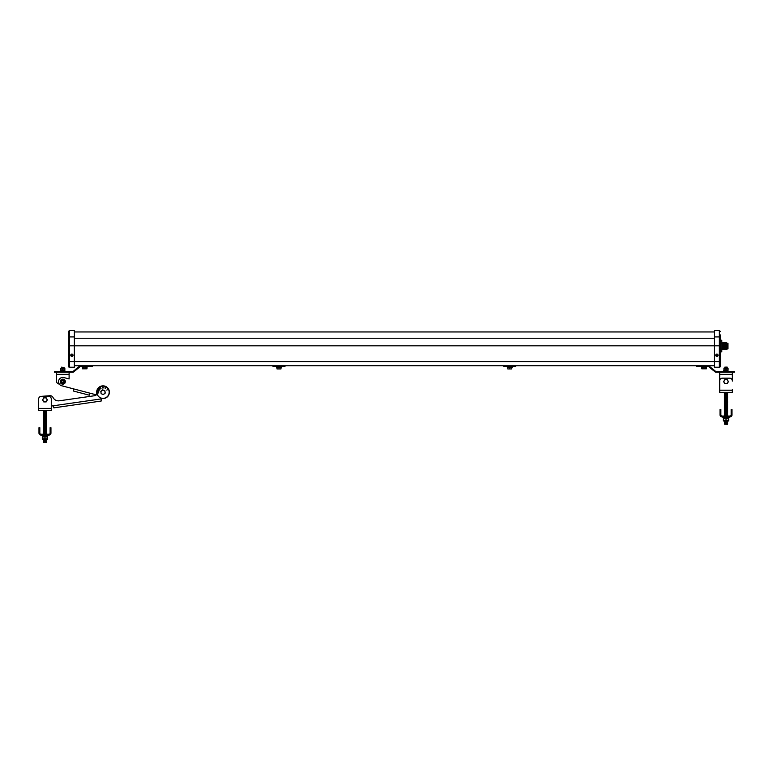 <?xml version="1.0" encoding="UTF-8"?>
<svg xmlns="http://www.w3.org/2000/svg" width="773" height="773" viewBox="0 0 773 773"><rect width="100%" height="100%" fill="white"/><g stroke="black" fill="none" stroke-linecap="round" stroke-linejoin="round"><path stroke-width="1.16" d="M281.498 367.291L281.498 366.663L281.498 367.291L276.492 367.291L276.492 366.663M512.306 366.663L512.306 367.291L507.301 367.291L507.301 366.663L507.301 367.291M722.224 343.241L722.001 349.183L722.001 342.864L722.436 349.183L722.658 343.241L720.417 343.222L720.417 335.424M722.658 343.241L722.881 349.183L722.436 342.864M723.103 343.241L723.325 349.222L722.881 342.864M723.547 343.212L723.76 349.222L723.325 342.826M723.982 343.212L724.204 349.222L723.76 342.826M724.427 343.212L724.649 349.222L724.204 342.826M725.306 343.212L725.084 349.222L725.084 342.826L725.528 349.261L725.75 343.173L724.649 342.826M725.75 343.173L725.973 349.261L725.528 342.787M726.195 343.173L726.417 349.261L725.973 342.787M726.63 343.173L726.852 349.261L726.417 342.787M727.857 348.836L727.982 343.338L727.982 348.72L727.18 349.067L727.074 343.173M727.18 349.067L727.316 343.212L727.857 343.212M718.04 355.242A1.14 1.14 0 0 0 716.9 354.102A1.14 1.14 0 0 0 715.759 355.242A1.14 1.14 0 0 0 716.9 356.382A1.14 1.14 0 0 0 718.04 355.242M716.329 354.884L716.31 355.57L717.228 355.831L717.499 354.913L716.329 354.884L717.228 355.831M73.039 355.242A1.14 1.14 0 0 0 71.899 354.102A1.14 1.14 0 0 0 70.758 355.242A1.14 1.14 0 0 0 71.899 356.382A1.14 1.14 0 0 0 73.039 355.242M71.329 354.884L71.309 355.57L72.227 355.831L72.488 354.913L71.329 354.884L72.227 355.831M284.957 365.774L284.957 366.663L273.033 366.663L273.033 365.774M515.765 365.774L515.765 366.663L503.841 366.663L503.841 365.774M720.417 334.922L720.417 366.16A1.063 1.063 0 0 1 719.354 367.214L714.455 367.214L714.455 330.506L719.354 330.506L720.417 331.569M74.353 365.774L714.455 365.774M716.9 356.382A1.14 1.14 0 0 1 715.759 355.242A1.14 1.14 0 0 1 716.9 354.102M69.454 330.506L74.353 330.506L74.353 367.214L69.454 367.214A1.063 1.063 0 0 1 68.391 366.16L68.391 331.569L69.454 330.506L69.454 367.214A1.063 1.063 0 0 1 68.391 366.16A1.063 1.063 0 0 0 69.454 367.214M72.227 355.735L72.391 354.913L71.435 354.884M717.238 355.735L717.392 354.913L716.436 354.884M720.417 340.246L721.789 340.246L721.789 349L720.417 349M721.789 349L721.789 351.802L720.417 351.802M511.794 367.291L511.794 368.953L507.822 368.953L507.822 367.291M509.803 368.953L509.803 367.291M280.986 367.291L280.986 368.953L277.014 368.953L277.014 367.291M278.995 368.953L278.995 367.291M87.194 366.508L87.194 367.136L82.189 367.136L82.189 366.508M92.2 365.774L92.2 366.508L80.537 366.508A1.256 1.256 0 0 0 80.324 366.528L73.435 372.103A1.256 1.256 0 0 1 72.904 372.228L54.458 372.228L54.458 371.475L54.458 372.228M54.458 371.475L58.622 371.475L58.622 372.228M80.112 365.774L73.435 371.166L73.435 372.103M73.425 371.175A1.256 1.256 0 0 1 72.614 371.475L58.622 371.475M80.324 365.774L80.324 366.528M86.991 367.136L86.991 368.808L85.842 368.808L85.842 367.136M85.842 368.808L83.542 368.808L83.542 367.136M83.542 368.808L82.402 368.808L82.402 367.136M706.609 366.508L706.609 367.136L701.604 367.136L701.604 366.508M700.773 365.774L700.773 366.508L708.261 366.508A1.256 1.256 0 0 1 708.483 366.528L708.483 365.774M700.773 366.508L696.599 366.508L696.599 365.774M708.696 365.774L715.383 371.175A1.256 1.256 0 0 0 716.194 371.475L730.176 371.475L730.176 372.228L715.895 372.228A1.256 1.256 0 0 1 715.363 372.103L708.483 366.528M715.363 371.166L715.363 372.103M730.176 371.475L734.35 371.475L734.35 372.228L730.176 372.228M734.35 371.475L734.35 372.228M706.406 367.136L706.406 368.808L701.816 368.808L701.816 367.136M705.256 368.808L705.256 367.136M702.966 368.808L702.966 367.136M726.011 368.093L723.982 368.093L726.011 368.093M723.943 368.334L723.943 369.861L728.079 369.861L728.079 368.334L724.05 368.238M727.238 367.465L725.055 367.301L727.238 367.465L725.055 367.938M724.784 367.146L727.151 367.088L725.055 367.301M726.118 368.238L725.905 369.958M728.04 370.103L723.943 370.103M725.886 370.76L723.721 370.76L723.402 371.378L728.369 371.378L723.402 371.079L724.03 370.103L724.03 370.76L728.06 370.76L726.755 370.76L726.755 370.103M726.011 370.76L726.108 370.103M726.514 370.103L726.514 370.76M727.064 371.378L724.987 371.475M732.331 372.228L732.331 381.07L732.331 374.335L719.702 374.335L719.702 372.228M719.702 381.07L719.702 374.335M62.787 368.093L64.826 368.093L62.787 368.093M60.729 368.334L60.729 369.861L64.855 369.861L64.855 368.334L60.835 368.238M64.014 367.784L61.579 368.093M61.569 367.465L64.014 367.465L61.569 367.146M62.903 368.238L62.681 369.958M64.855 370.103L60.758 370.103M65.154 371.378L64.835 370.76L60.497 370.76L60.178 371.378L65.154 371.378L60.178 371.079L60.806 370.103L60.806 370.76L62.884 370.76L62.884 370.103M63.289 370.103L63.289 370.76M63.753 371.436L61.763 371.475M69.106 372.228L69.106 378.944L69.106 374.335L56.477 374.335L56.477 372.228M59.279 384.036A2.966 2.966 0 0 1 56.477 381.07L56.477 374.335M65.154 371.079L63.531 370.76L63.531 370.103M719.702 389.524L719.702 380.818L719.702 390.21L732.331 390.21L732.331 392.317L719.702 392.317L719.702 390.21M732.331 390.21L732.331 389.524M719.702 392.317L724.33 392.317L724.33 393.206L727.693 393.206L727.693 392.317L732.331 392.317M719.702 380.818A2.648 2.648 0 0 1 722.349 378.171L729.683 378.171A2.648 2.648 0 0 1 732.331 380.818M724.668 393.206L727.354 393.206M724.398 393.389L727.625 393.389M724.668 393.573L727.354 393.573M724.398 393.766L727.625 393.766M724.668 393.95L727.354 393.95M724.398 394.133L727.625 394.133M724.668 394.317L727.354 394.317M724.398 394.501L727.625 394.501M724.668 394.694L727.354 394.694M724.398 394.877L727.625 394.877M724.668 395.061L727.354 395.061M724.398 395.245L727.625 395.245M724.668 395.428L724.398 396.356L727.625 396.356L724.398 395.989L727.625 395.989L724.398 395.621L727.354 395.428M724.398 396.356L727.625 396.356M724.668 396.549L727.354 396.549M724.398 396.733L727.625 396.733M724.668 396.916L727.354 396.916M724.398 397.1L727.625 397.1M724.668 397.283L727.354 397.283M724.398 397.477L727.625 397.477M727.625 397.844L724.668 398.027L727.354 397.66M724.668 398.027L727.354 398.027M724.398 398.211L727.625 398.211M724.668 398.771L724.398 399.322L727.625 399.322L724.398 398.955L727.625 398.955L724.398 398.588L727.354 398.395M724.668 399.139L727.354 399.139M724.668 399.515L724.398 400.066L727.625 400.066L724.398 399.699L727.354 399.515M724.398 400.066L727.625 400.066M724.668 400.25L724.398 400.81L727.625 400.81L724.398 400.443L727.354 400.25M724.668 400.627L727.625 400.81M727.625 401.177L724.668 401.371L727.354 400.994M724.668 400.994L724.398 401.554L727.354 401.371M724.398 401.554L727.625 401.554M724.668 401.738L727.354 401.738M724.398 401.921L727.625 401.921M724.668 402.105L727.354 402.105M724.398 402.298L727.625 402.298M727.625 402.665L724.668 402.849L727.354 402.482M724.668 402.482L724.398 403.033L727.354 402.849M724.398 403.033L727.625 403.033M724.668 403.216L724.398 403.777L727.625 403.777L724.398 403.409L727.354 403.216M724.398 403.777L727.625 403.777M724.668 404.337L727.354 403.96L727.625 404.521L724.398 404.521L727.625 404.888L724.398 404.888L724.668 404.337L727.354 404.337M724.398 404.888L727.625 404.888M724.668 405.071L724.398 405.999L727.625 405.999L724.398 405.632L727.625 405.632L724.398 405.265L727.354 405.071M724.398 405.999L727.625 405.999M724.668 406.192L727.354 406.192M724.398 406.376L727.354 406.927L724.398 406.743L727.625 406.376M724.398 406.743L724.398 407.487L727.625 407.487L724.398 407.11L727.354 406.927M724.398 407.487L727.625 407.487M724.668 407.671L727.354 407.671M724.398 407.854L727.625 407.854M724.668 408.038L727.354 408.038M724.398 408.231L727.625 408.231M724.668 408.415L727.354 408.415M724.398 408.598L727.625 408.598M724.668 408.782L727.354 408.782M724.398 408.965L727.625 408.965M724.668 409.159L727.354 409.159M724.398 409.342L727.625 409.342M724.668 409.526L727.354 409.526M726.011 409.893L727.625 410.086L724.668 410.27L727.625 410.453L724.398 410.453L726.011 409.893M724.398 410.453L727.625 410.453M724.668 410.637L724.398 411.197L727.625 411.197L724.398 410.821L727.354 410.637M724.668 411.014L727.354 411.014M724.668 411.381L727.354 411.381M724.398 411.565L727.625 411.565M724.668 411.748L727.354 411.748M724.398 411.932L727.625 411.932M724.668 412.125L727.354 412.125M724.398 412.309L727.625 412.309M724.668 412.492L727.354 412.492M724.398 412.676L727.625 412.676M724.668 412.859L727.354 412.859M724.398 413.053L727.625 413.053M724.668 413.236L724.398 413.787L727.625 413.787L724.398 413.42L727.354 413.236M724.398 413.787L727.625 413.787M724.668 413.98L727.354 413.98M724.398 414.164L727.625 414.164M724.668 414.347L727.354 414.347M724.398 414.531L727.625 414.531M727.625 415.642L724.398 415.642L727.625 415.642L724.398 415.275L727.625 415.275L724.398 414.908L727.354 414.714M724.668 414.714L724.398 416.019L727.354 415.835M730.012 416.038L722.011 416.038A1.14 1.14 0 0 1 720.871 414.908L720.871 409.535L720.03 409.535L720.03 414.908A1.99 1.99 0 0 0 722.011 416.889L730.012 416.889A1.99 1.99 0 0 0 732.002 414.908L732.002 409.535L731.152 409.535L731.152 414.908A1.14 1.14 0 0 1 730.012 416.038M728.61 417.526L722.9 417.526L728.61 417.526L728.61 418.377M723.364 418.377L728.659 418.377M728.659 418.753L723.364 418.753L723.364 420.599L728.659 420.599L728.659 418.753M723.373 420.976L728.659 420.976M724.398 421.208L727.625 421.208M727.625 421.575L724.668 421.768L727.354 421.391M727.625 421.952L724.668 422.135L727.354 421.768M727.625 422.696L724.398 422.696L727.625 422.696L724.398 422.319L727.354 422.135M727.625 423.063L724.668 423.246L727.354 422.879M727.625 423.43L724.668 423.623L727.354 423.246M727.625 423.807L724.668 423.991L727.354 423.623M727.432 424.309L724.398 424.174L727.354 423.991M726.011 420.599L726.011 418.753M727.209 383.737L728.398 381.669L727.209 379.601L724.823 379.601L723.625 381.669L724.823 383.737L727.209 383.737M723.963 381.669A2.058 2.058 0 0 1 726.011 379.611A2.058 2.058 0 0 1 728.069 381.669A2.058 2.058 0 0 1 726.011 383.717A2.058 2.058 0 0 1 723.963 381.669M38.65 407.719L38.65 399.003L38.65 408.395L51.279 408.395L51.279 410.502L38.65 410.502L38.65 408.395M101.302 398.887L51.279 406.076L51.279 407.719M51.279 408.395L51.279 399.003A2.648 2.648 0 0 0 48.631 396.356L41.298 396.356L49.723 395.728A3.179 3.179 0 0 1 53.028 397.477A6.049 6.049 0 0 0 59.328 400.801L94.789 395.699A2.28 2.28 0 0 0 96.722 393.119A6.358 6.358 0 0 1 102.113 385.92A6.358 6.358 0 0 1 109.312 391.312A6.358 6.358 0 0 1 103.92 398.51M38.65 410.502L43.288 410.502L43.288 411.391L46.641 411.391L46.641 410.502L51.279 410.502M41.298 396.356A2.648 2.648 0 0 0 38.65 399.003M43.617 411.391L46.312 411.391M44.969 411.767L43.356 411.951L44.969 411.767M43.356 411.951L46.573 411.951M46.573 412.318L43.356 412.318L46.312 412.135M43.617 412.135L43.356 412.695L46.312 412.502M43.356 412.695L46.573 412.695M43.617 412.879L46.312 412.879M43.356 413.062L46.573 413.062M43.617 413.246L46.312 413.246M43.356 413.429L46.573 413.429M43.617 413.623L46.312 413.623M43.356 413.806L46.573 413.806M43.617 413.99L46.312 413.99M44.969 414.357L43.356 414.55L44.969 414.357M44.969 414.734L43.356 414.917L44.969 414.734M43.356 414.917L46.573 414.917M43.617 415.101L46.312 415.101L46.573 415.661L43.356 415.661L46.573 415.285M43.356 415.661L46.573 415.661M46.573 416.029L43.617 416.212L46.312 415.845M43.617 416.212L46.312 416.212M44.969 416.589L43.356 416.773L44.969 416.589M43.356 416.773L46.573 416.773M43.617 416.956L46.312 416.956L46.573 417.517L43.356 417.517L46.312 417.323M43.356 417.517L46.573 417.517M43.617 417.7L46.312 417.7M43.356 417.884L46.573 417.884M43.617 418.067L46.312 418.067M43.356 418.251L46.573 418.251M43.617 418.444L46.312 418.444M43.356 418.628L46.573 418.628M43.617 418.811L46.312 418.811M43.356 418.995L46.573 418.995M43.617 419.179L46.312 419.179M43.356 419.372L46.573 419.372M43.617 419.555L43.356 420.106L46.573 420.106L43.356 419.739L46.312 419.555M43.356 420.106L46.312 420.667L43.356 420.483L46.573 420.106M43.356 420.483L46.573 420.483M43.356 420.85L46.573 420.85M43.617 421.034L46.312 421.034M44.969 421.411L43.356 421.594L44.969 421.411M43.356 421.594L46.573 421.594M43.617 421.778L46.312 421.778M43.356 421.961L46.573 421.961M43.617 422.145L46.312 422.145M43.356 422.338L46.573 422.338M43.617 422.522L46.312 422.522M43.356 422.705L46.573 422.705M43.617 422.889L46.312 422.889M43.356 423.073L46.573 423.073M43.617 423.266L46.312 423.266M43.356 423.449L46.573 423.449M43.617 423.633L46.312 423.633M43.356 423.817L46.573 423.817M43.617 424L46.312 424M43.356 424.193L46.573 424.193M43.617 424.377L46.312 424.377M43.356 424.561L46.312 425.111L43.356 424.928L46.573 424.561M43.356 424.928L46.312 425.111M43.617 425.111L46.573 425.305M43.617 425.488L46.312 425.488M43.356 425.672L46.573 425.672M43.617 425.855L43.356 426.783L46.573 426.783L43.356 426.416L46.573 426.416L43.356 426.039L46.312 425.855M43.356 426.783L46.573 426.783M43.617 426.967L46.312 426.967M43.356 427.16L46.573 427.16M43.617 427.343L46.312 427.343M43.356 427.527L46.573 427.527M43.617 427.711L46.312 427.711L46.573 428.271L43.356 428.271L46.573 427.894M43.356 428.271L46.573 428.271M43.617 428.455L46.312 428.455M43.356 428.638L46.573 428.638M43.617 429.199L46.312 429.199M44.969 429.566L43.356 429.749L44.969 429.566M44.969 429.933L43.356 430.126L44.969 429.933M43.356 430.126L46.573 430.126M43.617 430.31L46.312 430.31M43.356 430.493L46.573 430.493M43.617 430.677L43.356 431.237L46.573 431.237L43.356 430.861L46.312 430.677M43.356 431.237L46.573 431.237M46.573 431.605L43.617 431.788L46.312 431.421M43.617 431.788L43.356 432.349L46.573 432.349L43.356 431.981L46.312 431.788M43.356 432.349L46.573 432.349M46.573 432.716L43.617 432.909L46.312 432.532M43.617 432.532L43.356 433.093L46.312 432.909M43.356 433.093L46.573 433.093M43.617 433.276L46.312 433.276M44.969 433.643L43.356 433.837L44.969 433.643M43.356 433.837L46.573 433.837M43.617 434.02L46.312 434.02M48.97 434.233L40.969 434.233A1.14 1.14 0 0 1 39.829 433.093L39.829 427.72L38.979 427.72L38.979 433.093A1.99 1.99 0 0 0 40.969 435.073L48.97 435.073A1.99 1.99 0 0 0 50.95 433.093L50.95 427.72L50.11 427.72L50.11 433.093A1.14 1.14 0 0 1 48.97 434.233M47.559 435.711L41.848 435.711L47.559 435.711L47.559 436.561M42.312 436.561L47.617 436.561M47.617 436.948L42.312 436.948L42.312 438.784L47.617 438.784L47.617 436.948M42.322 439.17L47.617 439.17M43.356 439.769L46.573 439.769L46.312 440.32L43.617 440.32L46.573 440.137L43.617 439.953L43.356 439.393L46.573 439.393M46.573 440.504L43.617 440.697L46.312 440.32M46.573 440.881L43.617 441.064L46.312 440.697M46.573 441.248L43.617 441.431L46.312 441.064M46.573 441.625L43.356 441.625L46.312 441.431M46.573 441.992L43.617 442.175L46.312 441.808M46.573 442.359L43.356 442.359L46.312 442.175M44.969 438.784L44.969 436.948M46.158 401.921L47.346 399.854L46.158 397.786L43.771 397.786L42.583 399.854L43.771 401.921L46.158 401.921M42.911 399.854A2.058 2.058 0 0 1 44.969 397.795A2.058 2.058 0 0 1 47.018 399.854A2.058 2.058 0 0 1 44.969 401.912A2.058 2.058 0 0 1 42.911 399.854M60.565 381.234A2.261 2.261 0 0 1 60.603 381.089L60.458 382.809L62.613 384.258L64.951 383.108L65.125 380.519L62.961 379.079L60.632 380.219L60.574 381.089A2.261 2.261 0 0 1 61.55 379.775M63.425 379.243A2.503 2.503 0 0 0 63.125 379.185A2.503 2.503 0 0 1 64.961 380.413M65.106 380.722A2.503 2.503 0 0 1 64.961 382.915M64.768 383.195A2.503 2.503 0 0 1 62.797 384.171M62.458 384.152A2.503 2.503 0 0 1 60.623 382.925A2.503 2.503 0 0 0 62.159 384.084M63.096 380.49A1.217 1.217 0 0 1 63.966 381.978A1.217 1.217 0 0 1 62.478 382.848A1.217 1.217 0 0 1 61.608 381.36A1.217 1.217 0 0 1 63.096 380.49M63.048 380.693A1.005 1.005 0 0 1 63.763 381.92A1.005 1.005 0 0 1 62.536 382.645A1.005 1.005 0 0 1 61.821 381.408A1.005 1.005 0 0 1 63.048 380.693M90.228 393.244L96.277 394.829L90.103 393.235L89.282 395.187L73.3 390.993L73.725 389.35M69.106 378.944L63.869 377.572A4.242 4.242 0 0 0 58.69 380.596A4.242 4.242 0 0 0 61.714 385.766L90.132 393.235M73.425 388.838L61.714 385.766M61.309 383.379A2.261 2.261 0 0 1 60.526 381.794M63.531 383.804A2.261 2.261 0 0 1 61.772 383.688M65.019 382.094A2.261 2.261 0 0 1 64.033 383.563M64.275 379.958A2.261 2.261 0 0 1 65.048 381.533M62.053 379.524A2.261 2.261 0 0 1 63.811 379.64M60.478 382.616A2.503 2.503 0 0 1 60.623 380.413A2.503 2.503 0 0 0 60.478 382.616M60.806 380.132A2.503 2.503 0 0 1 62.787 379.166A2.503 2.503 0 0 0 60.806 380.132M100.983 392.51A2.058 2.058 0 0 1 102.722 390.181A2.058 2.058 0 0 1 105.051 391.921A2.058 2.058 0 0 1 103.311 394.249A2.058 2.058 0 0 1 100.983 392.51L100.799 391.331L102.674 389.853L104.886 390.742L105.225 393.099L103.36 394.578L101.137 393.689L100.799 391.331L102.674 389.853L104.886 390.742L105.225 393.099L103.36 394.578L101.137 393.689L100.973 392.51M109.099 391.341A6.145 6.145 0 0 0 102.142 386.133A6.145 6.145 0 0 0 96.934 393.09A6.145 6.145 0 0 0 103.891 398.298A6.145 6.145 0 0 0 109.099 391.341M45.317 396.356L49.723 395.728M101.195 398.916L101.176 401.042L53.82 407.854L101.176 401.042M53.82 407.854L53.579 406.173M99.543 389.689L98.248 388.722L99.543 389.689M99.108 390.433L97.698 389.65L99.108 390.433M101.002 388.423L100.132 387.06L101.002 388.423M98.818 391.312L97.243 390.954L98.818 391.312M98.78 392.877L97.176 393.109L98.78 392.877M98.722 392.191L97.108 392.046L98.722 392.191M100.113 389.061L98.925 387.949L100.113 389.061M102.49 387.959L102.422 386.336L102.49 387.959M103.746 387.988L104.142 386.423L103.746 387.988M105.167 388.51L106.094 387.176L105.167 388.51M106.732 390.075L108.201 389.379L106.732 390.075M719.354 367.214L719.354 361.59L68.391 361.59M720.417 361.59L719.354 361.59L719.354 345.821L68.391 345.821M74.353 336.922L69.454 336.922A1.063 0.966 0 0 0 68.391 337.888M74.353 338.236L714.455 338.236M720.417 345.821L719.354 345.821L719.354 336.922L714.455 336.922M720.417 337.888A1.063 0.966 0 0 0 719.354 336.922L719.354 330.506M88.035 365.774L88.035 366.508M722.687 416.889L729.132 417.526L729.335 416.889M41.636 435.073L48.081 435.711L48.293 435.073M60.845 383.07A2.396 2.396 0 0 0 62.227 383.997M63.038 384.055A2.396 2.396 0 0 0 64.526 383.321M64.98 382.645A2.396 2.396 0 0 0 65.087 380.983M64.739 380.268A2.396 2.396 0 0 0 63.347 379.33M62.545 379.282A2.396 2.396 0 0 0 61.048 380.016M60.603 380.683A2.396 2.396 0 0 0 60.487 382.345M74.353 331.955L714.455 331.955M724.649 349.222L725.306 348.836M727.992 370.103L727.992 370.76L727.992 370.103M64.768 370.103L64.768 370.76L64.768 370.103M723.412 418.377L723.412 417.526M42.37 436.561L42.37 435.711"/></g></svg>

